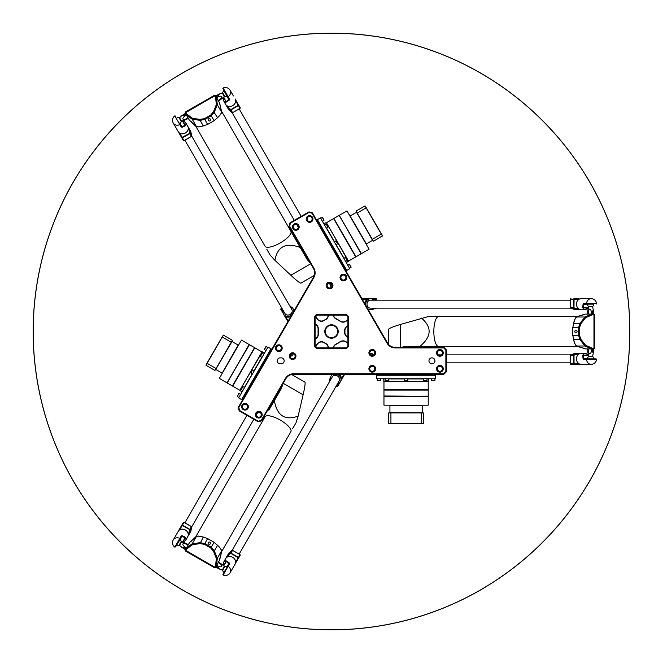 <?xml version="1.0" encoding="UTF-8"?>
<svg xmlns="http://www.w3.org/2000/svg" width="663" height="663" viewBox="0 0 663 663"><rect width="100%" height="100%" fill="white"/><g stroke="black" fill="none" stroke-linecap="round" stroke-linejoin="round"><path stroke-width="0.99" d="M258.984 371.578L258.694 372.076M313.417 277.3L238.274 407.438L239.186 410.836L258.131 421.776L261.529 420.864L285.852 378.739A8.95 8.95 0 0 1 293.601 374.264L443.879 374.264L446.365 371.777L446.365 349.898L443.879 347.412L395.231 347.412A8.95 8.95 0 0 1 387.482 342.937L312.348 212.798L308.95 211.887L290.004 222.826L289.093 226.224L313.417 268.349A8.95 8.95 0 0 1 313.417 277.3L313.848 277.548A9.448 9.448 0 0 0 313.848 268.101L289.623 226.149L290.427 223.149L309.016 212.417L312.016 213.221L387.051 343.185A9.448 9.448 0 0 0 395.231 347.909L443.671 347.909L445.868 350.105L445.868 371.57L443.671 373.766L293.601 373.766A9.448 9.448 0 0 0 285.421 378.49L261.205 420.441L258.205 421.245L239.616 410.513L238.813 407.513L313.848 277.548M271.838 349.302L267.968 347.064L238.63 397.883L241.639 399.623L270.976 348.804L241.639 399.623L242.501 400.12M345.912 270.935L349.782 268.697L320.444 217.878L317.436 219.619L346.774 270.438L317.436 219.619L316.574 220.116M376.75 374.264L376.75 378.739L435.425 378.739L435.425 375.258L376.75 375.258L435.425 375.258L435.425 374.264M280.192 363.821A2.983 2.983 0 0 1 277.209 360.838A2.983 2.983 0 0 1 280.192 357.854L281.187 357.854A2.983 2.983 0 0 1 284.17 360.838A2.983 2.983 0 0 1 281.187 363.821L280.192 363.821M434.928 360.838A2.983 2.983 0 0 1 430.453 363.423A2.983 2.983 0 0 1 430.453 358.252A2.983 2.983 0 0 1 434.928 360.838M277.134 351.075A3.356 3.356 0 0 1 277.134 345.257A3.356 3.356 0 0 1 282.173 348.166A3.356 3.356 0 0 1 277.134 351.075M290.916 359.031A3.356 3.356 0 0 1 290.916 353.213A3.356 3.356 0 0 1 295.955 356.122A3.356 3.356 0 0 1 290.916 359.031M243.321 409.635A3.356 3.356 0 0 1 243.321 403.825A3.356 3.356 0 0 1 248.36 406.734A3.356 3.356 0 0 1 243.321 409.635M257.103 417.591A3.356 3.356 0 0 1 257.103 411.781A3.356 3.356 0 0 1 262.142 414.69A3.356 3.356 0 0 1 257.103 417.591M341.735 274.631A3.356 3.356 0 0 1 346.766 277.54A3.356 3.356 0 0 1 341.735 280.449A3.356 3.356 0 0 1 341.735 274.631M327.953 282.587A3.356 3.356 0 0 1 332.983 285.496A3.356 3.356 0 0 1 327.953 288.405A3.356 3.356 0 0 1 327.953 282.587M307.922 216.072A3.356 3.356 0 0 1 312.953 218.972A3.356 3.356 0 0 1 307.922 221.881A3.356 3.356 0 0 1 307.922 216.072M294.14 224.028A3.356 3.356 0 0 1 299.17 226.928A3.356 3.356 0 0 1 294.14 229.837A3.356 3.356 0 0 1 294.14 224.028M375.631 368.794A3.356 3.356 0 0 1 370.592 371.703A3.356 3.356 0 0 1 370.592 365.885A3.356 3.356 0 0 1 375.631 368.794M443.257 352.882A3.356 3.356 0 0 1 438.218 355.791A3.356 3.356 0 0 1 438.218 349.973A3.356 3.356 0 0 1 443.257 352.882M443.257 368.794A3.356 3.356 0 0 1 438.218 371.703A3.356 3.356 0 0 1 438.218 365.885A3.356 3.356 0 0 1 443.257 368.794M375.631 352.882A3.356 3.356 0 0 1 370.592 355.791A3.356 3.356 0 0 1 370.592 349.973A3.356 3.356 0 0 1 375.631 352.882M345.423 314.594L317.577 314.594A2.983 2.983 0 0 0 314.594 317.577L314.594 345.423A2.983 2.983 0 0 0 317.577 348.406L345.423 348.406A2.983 2.983 0 0 0 348.406 345.423L348.406 317.577A2.983 2.983 0 0 0 345.423 314.594L345.423 315.091A2.486 2.486 0 0 1 347.909 317.577L347.909 345.423A2.486 2.486 0 0 1 345.423 347.909L317.577 347.909A2.486 2.486 0 0 1 315.091 345.423L315.091 317.577A2.486 2.486 0 0 1 317.577 315.091L345.423 315.091M309.016 212.417L308.95 211.887M290.427 223.149L290.004 222.826M312.016 213.221L312.348 212.798M443.671 347.909L443.879 347.412M445.868 350.105L446.365 349.898M445.868 371.57L446.365 371.777M443.671 373.766L443.879 374.264M261.205 420.441L261.529 420.864M258.205 421.245L258.131 421.776M239.616 410.513L239.186 410.836M238.813 407.513L238.274 407.438M289.623 226.149L289.093 226.224M293.643 228.188A2.511 2.511 0 0 1 295.814 224.417A2.511 2.511 0 0 1 297.994 228.188A2.511 2.511 0 0 1 293.643 228.188M307.425 220.232A2.511 2.511 0 0 1 309.596 216.461A2.511 2.511 0 0 1 311.776 220.232A2.511 2.511 0 0 1 307.425 220.232M327.456 286.756A2.511 2.511 0 0 1 329.627 282.985A2.511 2.511 0 0 1 331.807 286.756A2.511 2.511 0 0 1 327.456 286.756M341.238 278.8A2.511 2.511 0 0 1 343.409 275.029A2.511 2.511 0 0 1 345.589 278.8A2.511 2.511 0 0 1 341.238 278.8M372.274 350.371A2.511 2.511 0 0 1 374.454 354.141A2.511 2.511 0 0 1 370.095 354.141A2.511 2.511 0 0 1 372.274 350.371M439.9 366.283A2.511 2.511 0 0 1 442.08 370.053A2.511 2.511 0 0 1 437.721 370.053A2.511 2.511 0 0 1 439.9 366.283M439.9 350.371A2.511 2.511 0 0 1 442.08 354.141A2.511 2.511 0 0 1 437.721 354.141A2.511 2.511 0 0 1 439.9 350.371M372.274 366.283A2.511 2.511 0 0 1 374.454 370.053A2.511 2.511 0 0 1 370.095 370.053A2.511 2.511 0 0 1 372.274 366.283M260.957 415.941A2.511 2.511 0 0 1 256.606 415.941A2.511 2.511 0 0 1 258.785 412.171A2.511 2.511 0 0 1 260.957 415.941M247.175 407.985A2.511 2.511 0 0 1 242.824 407.985A2.511 2.511 0 0 1 245.003 404.215A2.511 2.511 0 0 1 247.175 407.985M294.77 357.374A2.511 2.511 0 0 1 290.419 357.374A2.511 2.511 0 0 1 292.598 353.611A2.511 2.511 0 0 1 294.77 357.374M280.988 349.418A2.511 2.511 0 0 1 276.637 349.418A2.511 2.511 0 0 1 278.816 345.655A2.511 2.511 0 0 1 280.988 349.418M423.491 412.95L390.921 412.8L390.921 423.491L388.684 423.342L388.684 412.95L423.491 412.95L423.491 423.342L388.684 423.342M390.921 423.491L421.254 423.491L421.254 412.8M421.254 423.491L423.491 423.342M377.835 380.728L380.479 380.728L377.835 380.728M385.825 380.728L387.764 380.728M432.616 380.728L433.759 380.728M405.093 380.728L407.082 380.728M424.71 380.728L426.4 380.728M423.491 418.187L423.491 413.38M390.921 412.8L388.684 412.95M383.96 405.192L428.215 405.192L383.96 405.192L383.96 396.292L428.215 396.292L383.96 395.993L383.96 390.076L428.215 390.076L428.215 381.474L383.96 381.474L383.711 378.938L385.186 378.938M422.099 412.8L389.927 412.651L389.927 405.541L422.447 405.342M383.96 396.292L428.066 396.142M428.215 389.778L383.96 389.778L428.066 389.927M428.215 395.993L428.215 390.076M428.215 381.474L383.711 381.225M356.039 211.107L372.2 239.393L381.457 234.047L382.501 235.854L373.443 241.249L356.039 211.107L365.04 205.911L382.443 236.053M381.457 234.047L366.291 207.776L357.034 213.121M366.291 207.776L365.04 205.911M350.677 266.261L349.815 264.769M346.55 259.117L345.871 257.932M323.577 219.32L323.005 218.326M337.334 243.155L336.34 241.431M327.53 226.166L326.958 225.171M360.573 208.489L356.412 210.892M372.2 239.393L373.443 241.249M369.092 249.222L346.964 210.892L369.092 249.222L361.385 253.672L339.257 215.342L361.12 253.821L355.998 256.78L333.87 218.45L326.42 222.751L348.547 261.081L346.476 262.565L345.738 261.288M356.611 212.392L372.565 240.329L366.407 243.885L349.973 215.815M361.385 253.672L339.199 215.55M333.613 218.599L355.741 256.929L333.812 218.657M338.992 215.492L333.87 218.45M326.42 222.751L348.456 261.421M214.969 370.443L231.379 342.307L222.122 336.961L223.373 335.105L232.373 340.301L214.969 370.443L205.969 365.247L223.373 335.105M222.122 336.961L206.955 363.233L216.213 368.578M206.955 363.233L205.969 365.247M264.835 348.506L264.554 349.003M261.703 353.934L260.41 356.18L261.703 353.934M238.597 393.955L238.307 394.452M252.073 370.617L251.078 372.341M242.567 387.084L241.415 389.073M241.688 388.601L242.26 387.606M210.428 367.824L214.597 370.227M231.379 342.307L232.373 340.301M241.448 340.086L219.32 378.416L241.448 340.086L249.155 344.536L227.028 382.866L249.421 344.685L254.542 347.644L232.415 385.974L239.865 390.275L261.993 351.945L264.313 352.998L263.576 354.274M215.79 369.308L232.009 341.52L238.166 345.075L222.08 373.344M249.155 344.536L227.235 382.808M232.672 386.123L254.799 347.793L232.622 385.916M227.293 383.015L232.415 385.974M239.865 390.275L262.333 351.854M210.345 543.793A1.227 1.16 -150 0 1 208.712 544.182A1.227 1.16 -150 0 1 208.232 542.566A1.227 1.16 -150 0 1 209.864 542.177A1.227 1.16 -150 0 1 210.345 543.793M293.328 427.444L294.554 425.331M268.822 410.231L274.383 400.601C276.968 415.66 284.891 420.831 298.135 416.115L296.029 422.77L292.648 428.63M298.135 416.115L303.115 394.816C304.847 387.209 305.461 383.007 304.939 382.195L291.596 374.496M218.251 567.429L219.445 569.036L215.574 567.097L216.097 566.185L218.251 567.429L218.782 566.509L216.627 565.266L218.193 562.564L220.348 563.807L220.605 563.351L218.459 562.108M220.348 563.807C222.793 566.417 222.271 567.321 218.782 566.509M224.343 566.475L222.296 570.014L222.619 570.362L224.798 566.583L220.605 563.351M183.8 547.539L184.331 546.619L186.485 547.862L185.425 549.693L181.819 547.315L183.8 547.539L185.955 548.782M186.162 543.461L188.309 544.704L188.052 545.16L185.897 543.917L186.162 543.461L181.587 541.787L179.54 545.326L181.819 547.315M184.331 546.619C181.886 544.008 182.408 543.105 185.897 543.917M181.587 541.787L181.264 541.447L179.085 545.226L179.54 545.326M196.008 536.657A14.918 4.765 30 0 1 203.069 537.005A14.918 4.765 30 0 1 205.497 537.884M215.765 543.809A14.918 4.765 30 0 1 221.575 551.417M215.574 567.097L219.668 560.011A0.746 0.63 30 0 0 219.726 559.845M204.784 543.519L200.085 542.682L192.22 543.743A0.746 0.613 53.6 0 0 192.502 544.704L200.027 543.602L204.544 544.381L204.784 543.519L211.24 547.248L214.091 542.309L217.514 545.376A14.918 4.765 30 0 1 221.517 550.986L217.331 558.246A0.746 0.613 -173.6 0 1 216.362 558.47L215.558 565.622L214.381 567.677L215.4 567.404M188.309 544.704L189.519 542.607L196.414 536.491A14.918 4.765 30 0 1 203.268 537.154L207.635 538.58L214.091 542.309M207.635 538.58L204.801 543.494M189.635 542.475A0.746 0.63 -150 0 0 189.519 542.607L185.25 550L185.524 551.019L186.693 548.989L192.502 544.704M204.544 544.381L210.619 547.887L211.24 547.248M221.268 552.735L221.517 550.986M221.599 551.641L219.859 558.395A0.746 0.613 6.4 0 0 219.917 557.948M219.859 558.395L219.685 559.92A0.746 0.613 6.4 0 0 219.735 559.448M221.599 551.749L219.668 560.011L216.511 565.481A0.746 0.63 -150 0 1 215.55 565.647M210.619 547.887L213.552 551.409L214.323 550.903L217.331 558.246L216.528 565.39A0.746 0.613 -173.6 0 1 215.558 565.622M196.414 536.491L192.22 543.743L186.436 548.011A0.746 0.613 53.6 0 0 186.717 548.972M189.519 542.607L189.751 542.359A0.746 0.613 -126.4 0 0 189.585 542.549L186.361 548.077A0.746 0.63 30 0 0 186.693 548.989M190.828 541.638A0.746 0.613 -126.4 0 1 190.977 541.447L189.742 542.359A0.746 0.613 -126.4 0 1 189.974 542.259M195.8 536.74L190.985 541.447A0.746 0.613 -126.4 0 1 191.184 541.356M195.709 536.806L195.021 537.585M274.383 400.601L281.236 388.717L283.209 383.322L303.115 394.816M221.367 552.088L290.866 431.712A14.918 4.765 -150 0 0 280.333 420.127A14.918 4.765 -150 0 0 265.034 416.795L195.767 536.757M208.223 120.434A1.227 1.16 -30 0 1 208.704 118.818A1.227 1.16 -30 0 1 210.345 119.207A1.227 1.16 -30 0 1 209.864 120.823A1.227 1.16 -30 0 1 208.223 120.434M267.496 250.473L268.714 252.586M299.286 243.876L297.927 243.512L300.215 247.481C285.877 242.194 277.441 246.47 274.905 260.294L270.189 255.147L266.808 249.288M274.905 260.294L290.858 275.261C296.576 280.565 299.916 283.192 300.878 283.151L314.221 275.443M185.897 119.083L188.052 117.84L188.309 118.296L186.162 119.539L185.897 119.083C182.408 119.895 181.886 118.992 184.331 116.381L186.485 115.138L185.955 114.218L183.8 115.461L184.331 116.381M183.8 115.461L181.819 115.685L185.425 113.307L185.955 114.218M181.587 121.213L179.54 117.674L179.085 117.774L181.264 121.553L186.162 119.539M218.251 95.571L218.782 96.491L216.627 97.734L215.574 95.903L219.445 93.964L218.251 95.571L216.097 96.815M218.459 100.892L220.605 99.649L220.348 99.193L218.193 100.436M218.782 96.491C222.271 95.679 222.793 96.583 220.348 99.193M220.605 99.649L224.343 96.525L222.296 92.986L219.445 93.964M224.343 96.525L224.798 96.417L222.619 92.638L222.296 92.986M221.575 111.583A14.918 4.765 150 0 1 217.746 117.525A14.918 4.765 150 0 1 215.765 119.191M205.497 125.116A14.918 4.765 150 0 1 196.008 126.343M185.425 113.307L189.519 120.393A0.746 0.63 150 0 0 189.635 120.525M211.24 115.752L214.323 112.097L217.331 104.754A0.746 0.613 173.6 0 0 216.362 104.53L213.552 111.591L210.619 115.113L211.24 115.752L204.784 119.481L207.635 124.42L203.268 125.846A14.918 4.765 150 0 1 196.414 126.509L192.22 119.257A0.746 0.613 -53.6 0 1 192.502 118.296L186.693 114.011L185.524 111.981L185.25 113M221.517 112.014L217.331 104.754L216.511 97.519L219.668 102.989L221.517 112.014A14.918 4.765 150 0 1 217.514 117.624L214.091 120.691L207.635 124.42M214.091 120.691L211.257 115.776M185.524 111.981L214.381 95.323L214.696 95.87A0.746 0.63 150 0 1 215.649 96.036L215.574 95.903M210.619 115.113L204.544 118.619L204.784 119.481M195.021 125.415L196.414 126.509M195.8 126.26L190.828 121.362A0.746 0.613 126.4 0 0 191.184 121.644M190.828 121.362L189.585 120.451A0.746 0.613 126.4 0 0 189.974 120.741M195.709 126.194L189.519 120.393L186.361 114.923A0.746 0.63 -30 0 1 186.693 114.011M204.544 118.619L200.027 119.398L200.085 120.318L192.22 119.257L186.436 114.989A0.746 0.613 -53.6 0 1 186.717 114.028M219.726 103.155A0.746 0.63 -30 0 0 219.668 102.989L219.768 103.312A0.746 0.613 -6.4 0 0 219.685 103.08L216.528 97.61A0.746 0.613 173.6 0 0 215.558 97.378L216.362 104.53M216.511 97.519A0.746 0.63 150 0 0 215.55 97.353L215.558 97.378M219.859 104.605A0.746 0.613 -6.4 0 1 219.942 104.837L219.768 103.312A0.746 0.613 -6.4 0 1 219.735 103.552M294.662 237.851L221.608 111.326L219.942 104.837A0.746 0.613 -6.4 0 1 219.917 105.052M221.599 111.251L221.268 110.265M290.858 275.261L310.765 263.766L307.077 259.366L290.866 231.288A14.918 4.765 -30 0 1 280.333 242.873A14.918 4.765 -30 0 1 265.034 246.205L264.794 245.799M265.034 246.205L195.527 125.829M575.923 330.273A1.227 1.16 90 0 1 577.083 331.5A1.227 1.16 90 0 1 575.923 332.718A1.227 1.16 90 0 1 574.771 331.5A1.227 1.16 90 0 1 575.923 330.273M433.677 316.582L431.232 316.582M439.072 316.582L435.044 316.582M431.025 346.418L438.599 346.418A14.918 4.765 90 0 1 433.834 331.5A14.918 4.765 90 0 1 438.599 316.582L428.281 316.582L400.527 324.422C393.076 326.726 389.123 328.301 388.684 329.155L388.684 344.561M588.263 311.61L588.263 314.096L587.733 314.096L587.733 311.61L588.263 311.61C589.299 308.187 590.343 308.187 591.388 311.61L591.388 314.096M592.449 311.61L593.236 309.778L593.501 314.096L592.449 314.096L592.449 311.61L591.388 311.61M588.57 306.812L592.656 306.812L592.797 306.364L588.437 306.364L587.733 311.61M591.388 351.39L591.388 348.904L592.449 348.904L592.449 351.39L591.388 351.39C590.343 354.813 589.299 354.813 588.263 351.39L588.263 348.904M593.501 348.904L593.236 353.222L592.449 351.39M587.733 348.904L587.733 351.39L588.263 351.39M587.733 351.39L588.57 356.188L592.656 356.188L593.236 353.222M588.57 356.188L588.437 356.636L592.797 356.636L592.656 356.188M576.918 346.26A14.918 4.765 -90 0 1 573.686 339.97A14.918 4.765 -90 0 1 573.23 337.426M573.23 325.574A14.918 4.765 -90 0 1 576.918 316.74M593.501 314.096L585.313 314.096A0.746 0.63 -90 0 0 585.139 314.129M578.476 335.229L580.092 339.721L584.948 345.995A0.746 0.613 -66.4 0 0 585.636 345.274L580.921 339.307L579.346 335.006L578.476 335.229L578.476 327.771L572.766 327.771L573.719 323.279A14.918 4.765 -90 0 1 576.57 317.005L584.948 317.005A0.746 0.613 66.4 0 1 585.636 317.726L592.225 314.85L594.595 314.842L593.849 314.096M576.57 345.995L584.948 345.995L591.628 348.904L585.313 348.904L576.57 345.995A14.918 4.765 -90 0 1 573.719 339.721L572.766 335.229L572.766 327.771M572.766 335.229L578.443 335.229M592.258 348.158A0.746 0.63 -90 0 1 591.628 348.904L593.849 348.904L594.595 348.158L592.225 348.15L585.636 345.274M579.346 335.006L579.346 327.994L578.476 327.771M578.211 316.35L576.57 317.005M577.092 316.607L583.821 314.743A0.746 0.613 -113.6 0 0 583.399 314.908M583.821 314.743L585.23 314.121A0.746 0.613 -113.6 0 0 584.791 314.312M577.2 316.558L585.313 314.096L591.628 314.096A0.746 0.63 90 0 1 592.258 314.842M579.346 327.994L580.921 323.693L580.092 323.279L584.948 317.005L591.537 314.121A0.746 0.613 66.4 0 1 592.225 314.85M585.139 348.871A0.746 0.63 90 0 0 585.313 348.904L584.981 348.837A0.746 0.613 113.6 0 0 585.23 348.879L591.537 348.879A0.746 0.613 -66.4 0 0 592.225 348.15M583.821 348.257A0.746 0.613 113.6 0 1 583.581 348.224A0.746 0.613 113.6 0 1 583.581 348.216L584.981 348.837A0.746 0.613 113.6 0 1 584.791 348.688M577.092 346.393L583.581 348.216A0.746 0.613 113.6 0 1 583.399 348.092M577.191 346.442L578.211 346.65M577.125 346.418L406.187 346.418L400.527 347.412L400.527 324.422M419.903 346.418C431.654 336.638 432.168 327.199 421.461 318.091M438.599 316.582L577.606 316.582M328.135 315.091A4.973 4.973 0 0 1 325.649 319.375L323.925 320.37A4.973 4.973 0 0 1 317.129 318.547L315.663 315.994M315.663 347.006L317.129 344.453A4.973 4.973 0 0 1 323.925 342.63L325.649 343.625A4.973 4.973 0 0 1 328.135 347.909M325.284 331.5A6.216 6.216 0 0 1 334.608 326.113A6.216 6.216 0 0 1 334.608 336.887A6.216 6.216 0 0 1 325.284 331.5M324.787 331.5A6.713 6.713 0 0 0 334.856 337.31A6.713 6.713 0 0 0 334.856 325.69A6.713 6.713 0 0 0 324.787 331.5M315.497 316.218L316.914 318.671A5.221 5.221 0 0 0 324.05 320.585L325.773 319.591A5.221 5.221 0 0 0 328.384 315.091M315.091 339.1L315.555 338.851A5.221 5.221 0 0 0 318.323 334.243L318.323 328.757A5.221 5.221 0 0 0 315.555 324.149L315.091 323.9M328.384 347.909A5.221 5.221 0 0 0 325.773 343.409L324.05 342.415A5.221 5.221 0 0 0 316.914 344.329L315.497 346.782M347.909 342.92L345.837 341.636A5.221 5.221 0 0 0 340.467 341.536L335.71 344.279A5.221 5.221 0 0 0 333.182 347.909M347.909 325.682A5.221 5.221 0 0 0 344.677 330.505L344.677 332.494A5.221 5.221 0 0 0 347.909 337.318M333.182 315.091A5.221 5.221 0 0 0 335.71 318.721L340.467 321.464A5.221 5.221 0 0 0 345.837 321.364L347.909 320.08M347.909 319.823A0.497 0.497 0 0 0 347.735 319.889L345.713 321.157A4.973 4.973 0 0 1 340.591 321.248L335.834 318.505A4.973 4.973 0 0 1 333.431 315.091M315.091 324.182L315.439 324.364A4.973 4.973 0 0 1 318.074 328.757L318.074 334.243A4.973 4.973 0 0 1 315.439 338.636L315.091 338.818M333.431 347.909A4.973 4.973 0 0 1 335.834 344.495L340.591 341.752A4.973 4.973 0 0 1 345.713 341.843L347.735 343.111A0.497 0.497 0 0 0 347.909 343.177M347.909 337.053A4.973 4.973 0 0 1 344.926 332.494L344.926 330.505A4.973 4.973 0 0 1 347.909 325.947M235.821 100.138L240.18 107.696L236.202 100.809L235.647 100.834L238.407 105.616A0.497 0.423 -30 0 0 238.622 105.003L230.409 109.876A0.497 0.423 -30 0 0 230.981 109.901L227.409 106.453L227.111 106.925A0.497 0.423 -30 0 0 227.185 107.016L227.409 106.453L227.028 105.807L226.729 106.279L228.669 109.627A0.497 0.497 0 0 0 228.768 109.751L228.743 109.718A0.497 0.423 150 0 1 228.669 109.627M228.801 109.776L232.075 112.644M231.967 112.577L232 112.611A0.497 0.497 0 0 0 232.572 112.669L232.539 112.602A0.497 0.423 150 0 1 231.967 112.577L228.743 109.718L227.185 107.016L230.409 109.876L231.967 112.577M239.965 108.318L232.572 112.669L239.998 108.376A0.497 0.497 0 0 0 240.18 107.696A0.497 0.423 150 0 1 239.965 108.318L238.407 105.616L230.981 109.901L232.539 112.602M228.287 108.972L225.627 104.364A5.47 4.666 -30 0 0 227.028 105.807A5.47 4.666 -30 0 0 232.663 105.69A5.47 4.666 -30 0 0 235.647 100.834A5.47 4.666 -30 0 0 235.116 98.928A5.47 4.666 -30 0 0 235.108 98.911A5.47 4.666 -30 0 0 235.1 98.895L236.202 100.809M233.401 95.944L230.102 90.243A5.47 4.666 150 0 1 228.163 96.723L223.116 87.988L222.892 88.693L228.793 99.616L229.381 99.997L229.572 99.168L228.163 96.723A0.497 0.423 -30 0 1 227.475 96.632M225.602 104.323A5.47 4.666 -30 0 0 225.627 104.356A5.47 4.666 -30 0 0 225.627 104.364L226.729 106.279M224.79 102.914L224.409 102.259M225.627 104.364L224.003 101.555L226.398 102.044L229.381 99.997M223 97.693L224.003 101.555M330.472 285.107L330.199 285.446A0.497 0.423 -30 0 0 330.24 285.562L330.472 285.131M330.613 286.217L331.003 286.88L330.63 286.018M223.257 89.323L222.892 88.693M226.862 96.276L228.793 99.616L226.265 101.53L226.531 101.986M223.704 97.088L226.083 101.737A0.497 0.448 40.2 0 0 226.398 102.044M331.326 287.352A5.47 4.666 150 0 1 331.003 286.88A5.47 4.666 150 0 1 330.696 283.366M579.702 364.319L574.092 364.319L578.932 364.319L579.197 363.821L573.669 363.821A0.497 0.423 90 0 0 574.092 364.319L573.976 354.771A0.497 0.423 90 0 0 573.669 355.244L578.443 353.876L578.177 353.379A0.497 0.423 90 0 0 578.061 353.396L579.197 353.876L578.932 353.379L575.061 353.379L580.457 353.379M574.871 353.42L570.818 354.771A0.497 0.497 0 0 0 570.478 355.244L570.478 363.821A0.497 0.497 0 0 0 570.976 364.319A0.497 0.423 -90 0 1 570.553 363.821L570.553 355.244A0.497 0.423 -90 0 1 570.86 354.771L574.945 353.396A0.497 0.423 -90 0 1 575.061 353.379A0.497 0.497 0 0 0 574.904 353.404L578.061 353.396L573.976 354.771L570.752 354.821M570.976 364.319L574.092 364.319M581.194 353.379A5.47 4.666 90 0 0 581.144 353.379A5.47 4.666 90 0 0 581.136 353.379A5.47 4.666 90 0 0 579.197 353.876A5.47 4.666 90 0 0 576.47 358.807A5.47 4.666 90 0 0 579.197 363.821A5.47 4.666 90 0 0 581.103 364.319A5.47 4.666 90 0 0 581.128 364.319A5.47 4.666 90 0 0 581.136 364.319L582.818 364.319M578.932 364.319L581.144 364.319M582.818 353.379L578.932 353.379M583.05 358.807L583.664 359.396L596.576 359.396L596.087 358.849L583.05 358.807L582.76 355.211L584.385 353.379L581.144 353.379M587.526 358.492L583.672 358.492L583.191 355.086C582.777 353.13 584.459 352.923 588.238 354.456L584.385 353.379M581.136 364.319L591.139 364.319A5.47 4.666 -90 0 1 586.498 359.396A0.497 0.423 90 0 1 586.912 358.849M369.821 353.42A5.47 4.666 -90 0 1 370.385 353.379L372.034 353.396A0.497 0.423 90 0 0 371.918 353.379L371.321 353.495M371.164 353.379L369.482 353.379M595.357 358.849L596.087 358.849M588.413 355.351L582.744 355.351M588.354 355.086L583.191 355.086A0.497 0.448 160.2 0 0 582.76 355.211M583.664 359.396A0.497 0.423 90 0 1 584.086 358.849L593.725 358.849A3.108 3.108 0 0 0 592.797 356.636M369.813 353.379L370.385 353.379A5.47 4.666 -90 0 1 373.584 354.871M292.209 355.708L292.242 355.683A0.497 0.497 0 0 0 292.342 355.559L292.54 354.995M292.723 354.904L293.112 354.241A5.47 4.666 -150 0 0 293.361 353.727M190.397 532.149L189.212 534.196A0.497 0.423 -150 0 0 189.253 534.08L188.648 534.171L189.212 534.196L190.77 531.494A0.497 0.497 0 0 0 190.828 531.345L190.811 531.386A0.497 0.423 30 0 1 190.77 531.494M177.419 532.737L174.999 536.931M178.977 530.044L180.916 526.679M190.828 531.303L191.673 527.035M183.344 522.485A0.497 0.423 30 0 1 183.982 522.361L191.408 526.654A0.497 0.423 30 0 1 191.673 527.16L191.682 527.118A0.497 0.497 0 0 0 191.45 526.588L184.016 522.303A0.497 0.497 0 0 0 183.344 522.485L179.358 529.372L179.665 529.845L182.424 525.063A0.497 0.423 -150 0 0 181.778 525.179L190.115 529.853A0.497 0.423 -150 0 0 189.85 529.347L188.275 534.817L188.839 534.842M187.704 536.798A5.47 4.666 -150 0 0 187.728 536.765A5.47 4.666 -150 0 0 187.737 536.757A5.47 4.666 -150 0 0 188.275 534.817A5.47 4.666 -150 0 0 185.325 529.977A5.47 4.666 -150 0 0 179.665 529.845A5.47 4.666 -150 0 0 178.281 531.254A5.47 4.666 -150 0 0 178.264 531.27A5.47 4.666 -150 0 0 178.256 531.287L173.258 539.939A5.47 5.47 0 0 0 174.8 547.116L175.521 546.958L182.035 536.392L182.076 535.687L181.256 535.936L179.847 538.381A5.47 4.666 -150 0 0 173.258 539.939M179.358 529.372L178.256 531.287M186.088 539.607L183.295 542.375L186.112 539.566L185.333 537.245L182.076 535.687M290.22 356.263A5.47 4.666 -150 0 0 293.112 354.241L293.394 353.735M180.112 539.732L182.035 536.392L184.96 537.618L185.217 537.163M182.391 542.069L185.226 537.676A0.497 0.448 -79.8 0 0 185.333 537.245M177.444 543.635L175.521 546.958M180.104 539.019A0.497 0.423 30 0 0 179.847 538.381L174.8 547.116M181.256 535.936A0.497 0.423 -150 0 1 181.521 536.574L179.582 539.931M344.13 374.264L343.898 374.678L344.453 374.694A0.497 0.423 -150 0 0 344.428 374.264M340.906 380.844A5.47 4.666 -150 0 0 340.931 380.811L340.939 380.794A5.47 4.666 -150 0 0 341.47 378.871L342.033 378.888L344.702 374.264M336.133 386.131L336.995 386.628A0.497 0.497 0 0 0 337.674 386.446L337.028 386.57A0.497 0.423 -150 0 0 337.674 386.446L340.931 380.802A5.47 4.666 -150 0 0 340.931 380.802L342.033 378.888M330.472 377.869L330.24 377.438A0.497 0.423 -150 0 0 330.199 377.554L330.472 377.893M329.362 381.946L330.182 377.628M330.63 376.982L331.003 376.12A5.47 4.666 -150 0 0 330.696 379.634M332.354 374.264A5.47 4.666 -150 0 0 331.475 375.299A5.47 4.666 -150 0 0 331.459 375.333L331.003 376.12A5.47 4.666 -150 0 1 333.282 374.264M342.746 377.653L341.652 379.559M332.072 374.264L331.467 375.324M343.185 374.264L343.898 374.678L341.47 378.871A5.47 4.666 -150 0 0 338.909 374.264M227.898 554.699L226.729 556.721L227.028 557.193L227.409 556.547L227.185 555.984A0.497 0.423 -150 0 0 227.111 556.075L227.409 556.547L230.981 553.099A0.497 0.423 -150 0 0 230.409 553.124L238.622 557.997A0.497 0.423 -150 0 0 238.407 557.384L235.647 562.166L236.202 562.191L240.18 555.304A0.497 0.497 0 0 0 239.998 554.624L239.965 554.682A0.497 0.423 30 0 1 240.18 555.304M232.075 550.356L228.768 553.249A0.497 0.497 0 0 0 228.669 553.373A0.497 0.423 30 0 1 228.743 553.282L228.801 553.224M232 550.389L231.967 550.423A0.497 0.423 30 0 1 232.539 550.398L239.998 554.624L232.572 550.331A0.497 0.497 0 0 0 232 550.389M236.915 560.956L236.202 562.191M235.075 564.147A5.47 4.666 -150 0 0 235.1 564.114A5.47 4.666 -150 0 0 235.1 564.105A5.47 4.666 -150 0 0 235.647 562.166A5.47 4.666 -150 0 0 232.663 557.31A5.47 4.666 -150 0 0 227.028 557.193A5.47 4.666 -150 0 0 225.644 558.602A5.47 4.666 -150 0 0 225.635 558.619A5.47 4.666 -150 0 0 225.627 558.636L223.978 561.486L223 565.307M224.79 560.086L226.729 556.721M235.1 564.105L230.102 572.757A5.47 4.666 -150 0 0 228.163 566.277L229.572 563.832L229.381 563.003L226.398 560.956L224.003 561.445M337.583 383.612A5.47 4.666 -150 0 0 340.475 381.59A5.47 4.666 -150 0 0 338.072 374.81A5.47 4.666 -150 0 0 336.837 374.264M239.144 554.127L339.183 380.844A3.978 3.39 -150 0 0 337.434 375.913A3.978 3.39 -150 0 0 332.296 376.866L232.166 550.298M223.017 565.315C223.572 561.279 224.591 559.928 226.083 561.263L228.892 563.923L224.815 570.984M223.497 565.738L226.083 561.263A0.497 0.448 -40.2 0 1 226.398 560.956M223.704 565.912L226.531 561.014M227.119 566.998L222.892 574.307L223.116 575.012L228.163 566.277A0.497 0.423 30 0 0 227.475 566.368M224.798 566.583A3.108 3.108 0 0 1 227.177 566.882L228.892 563.923A0.497 0.423 30 0 1 229.572 563.832M362.222 299.179L362.694 299.179L362.437 298.681A0.497 0.423 90 0 0 362.073 298.922M369.531 298.681A5.47 4.666 90 0 0 369.49 298.681A5.47 4.666 90 0 0 367.534 299.179L367.277 298.681L361.932 298.681M376.501 300.173L376.501 299.179A0.497 0.497 0 0 0 376.004 298.681L376.427 299.179A0.497 0.423 90 0 0 376.004 298.681L369.482 298.681A5.47 4.666 90 0 0 369.482 298.681L367.277 298.681M371.918 309.621A0.497 0.423 90 0 0 372.034 309.604L371.918 309.621A0.497 0.497 0 0 0 372.076 309.596L376.161 308.229L372.109 309.58M371.321 309.505L370.385 309.621A5.47 4.666 90 0 0 373.584 308.129M368.106 309.381A5.47 4.666 90 0 0 369.44 309.621L369.473 309.621A5.47 4.666 90 0 0 369.465 309.621A5.47 4.666 90 0 0 369.482 309.621L370.385 309.621A5.47 4.666 90 0 1 367.642 308.577M365.852 298.681L368.048 298.681M368.247 309.621L369.473 309.621M362.694 299.999L362.694 299.179L367.534 299.179A5.47 4.666 90 0 0 364.832 303.704M575.061 309.621A0.497 0.423 -90 0 1 574.945 309.604L574.904 309.596A0.497 0.497 0 0 0 575.061 309.621L578.932 309.621L579.197 309.124L578.443 309.124L578.061 309.604A0.497 0.423 90 0 0 578.177 309.621L578.443 309.124L573.669 307.756A0.497 0.423 90 0 0 573.976 308.229L574.092 298.681A0.497 0.423 90 0 0 573.669 299.179L579.197 299.179L578.932 298.681L574.092 298.681M570.752 308.179L574.871 309.58M570.818 308.229L570.86 308.229A0.497 0.423 -90 0 1 570.553 307.756L570.553 299.179A0.497 0.423 -90 0 1 570.976 298.681A0.497 0.497 0 0 0 570.478 299.179L570.478 307.756A0.497 0.497 0 0 0 570.818 308.229M577.506 298.681L578.932 298.681M581.194 298.681A5.47 4.666 90 0 0 581.144 298.681A5.47 4.666 90 0 0 581.136 298.681A5.47 4.666 90 0 0 579.197 299.179A5.47 4.666 90 0 0 576.47 304.193A5.47 4.666 90 0 0 579.197 309.124A5.47 4.666 90 0 0 581.103 309.621A5.47 4.666 90 0 0 581.128 309.621A5.47 4.666 90 0 0 581.136 309.621L581.144 309.621M582.818 309.621L588.23 308.56C584.459 310.077 582.777 309.87 583.191 307.914A0.497 0.448 -160.2 0 1 582.76 307.789L584.385 309.621M578.932 309.621L581.136 309.621M579.702 309.621L577.506 309.621M581.144 298.681L591.139 298.681A5.47 4.666 90 0 0 586.498 303.604L583.664 303.604L583.05 304.193L582.76 307.789M373.584 300.173A5.47 4.666 90 0 0 370.385 298.681A5.47 4.666 90 0 0 365.719 304.151A5.47 4.666 90 0 0 365.868 305.494M570.478 300.173L370.385 300.173A3.978 3.39 90 0 0 366.995 304.151A3.978 3.39 90 0 0 370.385 308.129L570.652 308.129M588.354 307.914L583.191 307.914L584.086 304.151L593.725 304.151A3.108 3.108 0 0 1 592.797 306.364M588.413 307.649L582.744 307.649M596.087 304.151L596.576 303.604L586.498 303.604A0.497 0.423 -90 0 0 586.912 304.151M588.437 306.364A3.108 3.108 0 0 1 587.509 304.151L584.086 304.151A0.497 0.423 -90 0 1 583.664 303.604M186.518 124.138L186.891 124.793M180.079 134.871L178.977 132.956M178.231 131.672A5.47 4.666 -30 0 0 178.256 131.705A5.47 4.666 -30 0 0 178.256 131.713L181.778 137.821A0.497 0.423 -30 0 0 182.424 137.937L180.916 136.321M190.77 131.506A0.497 0.423 150 0 1 190.811 131.614L190.828 131.655A0.497 0.497 0 0 0 190.77 131.506L188.839 128.158L188.275 128.183L188.648 128.829L189.253 128.92A0.497 0.423 -30 0 0 189.212 128.804L188.648 128.829L189.85 133.653A0.497 0.423 -30 0 0 190.115 133.147L182.085 137.34L179.665 133.155L179.358 133.628M191.673 135.965L190.828 131.697M191.682 135.882L191.673 135.84A0.497 0.423 150 0 1 191.408 136.346L183.982 140.639A0.497 0.423 150 0 1 183.344 140.515L181.778 137.821L183.344 140.515A0.497 0.497 0 0 0 184.016 140.697L191.45 136.412A0.497 0.497 0 0 0 191.682 135.882M174.808 115.884L179.847 124.619A5.47 4.666 150 0 1 173.258 123.061L178.256 131.713A5.47 4.666 -30 0 0 179.665 133.155A5.47 4.666 -30 0 0 185.325 133.023A5.47 4.666 -30 0 0 188.275 128.183A5.47 4.666 -30 0 0 187.753 126.277A5.47 4.666 -30 0 0 187.737 126.26A5.47 4.666 -30 0 0 187.737 126.252A5.47 4.666 -30 0 0 187.737 126.243L187.728 126.243M188.449 127.487L189.552 129.393M188.839 128.158L186.079 123.384L183.261 120.633L186.079 123.384M183.253 120.641C186.469 123.144 187.132 124.702 185.226 125.324L182.035 126.608L180.104 123.981A0.497 0.423 150 0 1 179.847 124.619L181.256 127.064L182.076 127.313L185.333 125.755L186.112 123.434M292.54 308.005L292.342 307.441A0.497 0.497 0 0 0 292.242 307.317L292.209 307.292M292.723 308.096L293.112 308.759L292.723 308.096M290.22 306.737A5.47 4.666 150 0 1 293.112 308.759L293.56 309.546A5.47 4.666 -30 0 1 293.568 309.563A5.47 4.666 -30 0 0 293.568 309.563L293.568 309.563A5.47 4.666 -30 0 1 294.041 310.856M281.046 308.751A0.497 0.423 -30 0 0 280.83 309.372L281.908 308.254M281.874 308.196L281.013 308.693A0.497 0.497 0 0 0 280.83 309.372L283.267 313.367M285.91 318.174L284.087 315.016A5.47 4.666 -30 0 0 284.087 315.016L287.609 321.124A0.497 0.423 -30 0 0 287.999 321.315M284.062 314.975A5.47 4.666 -30 0 0 284.087 315.008A5.47 4.666 -30 0 0 285.488 316.45L285.189 316.931M283.25 313.566L283.631 314.229A5.47 4.666 150 0 1 283.325 310.715M288.148 321.058L287.916 320.643L287.609 321.124L287.866 321.555M294.181 310.615L293.568 309.555M288.62 320.237L287.916 320.643L285.488 316.45A5.47 4.666 -30 0 0 290.759 316.533M180.104 123.981L179.582 123.069M182.64 120.848L185.226 125.324A0.497 0.448 79.8 0 1 185.333 125.755M182.391 120.931L185.217 125.837M181.264 121.553A3.108 3.108 0 0 1 179.814 123.467L181.521 126.426A0.497 0.423 -30 0 1 181.256 127.064M293.112 308.759A5.47 4.666 150 0 1 293.576 311.66M291.795 314.743A5.47 4.666 150 0 1 283.631 314.229L284.096 315.024M191.682 136.072L291.819 309.505A3.978 3.39 150 0 1 290.071 314.436A3.978 3.39 150 0 1 284.924 313.483L184.878 140.2M33.2 331.5A298.3 298.3 0 0 1 480.65 73.162A298.3 298.3 0 0 1 480.65 589.838A298.3 298.3 0 0 1 33.2 331.5M331.5 33.15A298.35 298.35 0 0 0 73.121 480.675A298.35 298.35 0 0 0 589.879 480.675A298.35 298.35 0 0 0 331.5 33.15M437.514 347.412A5.967 5.967 0 0 1 442.287 347.412M442.238 351.954L441.873 351.324M440.265 350.396L439.536 350.396M437.928 351.324L437.563 351.954M437.563 353.81L437.928 354.44M439.536 355.368L440.265 355.368M441.873 354.44L442.238 353.81M256.606 413.43A2.511 2.511 0 0 1 260.957 413.43A2.511 2.511 0 0 1 258.785 417.201A2.511 2.511 0 0 1 256.606 413.43M264.711 415.353A5.967 5.967 0 0 1 262.324 419.488M258.421 417.176L259.142 417.176M260.758 416.248L261.114 415.618M261.114 413.762L260.758 413.132M259.142 412.204L258.421 412.204M256.813 413.132L256.448 413.762M256.448 415.618L256.813 416.248M297.994 225.677A2.511 2.511 0 0 1 295.814 229.448A2.511 2.511 0 0 1 293.643 225.677A2.511 2.511 0 0 1 297.994 225.677M292.275 231.735A5.967 5.967 0 0 1 289.888 227.6M293.842 225.37L293.485 226M293.485 227.857L293.842 228.486M295.458 229.415L296.179 229.415M297.786 228.486L298.151 227.857M298.151 226L297.786 225.37M296.179 224.442L295.458 224.442M317.577 314.594L317.577 315.091M347.909 317.577L348.406 317.577M347.909 345.423L348.406 345.423M345.423 347.909L345.423 348.406M317.577 347.909L317.577 348.406M315.091 345.423L314.594 345.423M315.091 317.577L314.594 317.577M395.231 347.412L395.231 347.909M285.852 378.739L285.421 378.49M293.601 374.264L293.601 373.766M313.417 268.349L313.848 268.101M387.482 342.937L387.051 343.185M380.728 378.739L380.728 380.479L377.496 380.728M388.667 378.739L388.667 380.479L385.435 380.728M434.928 378.739L434.928 380.479L431.696 380.728M407.828 378.739L407.828 380.479L404.596 380.728M426.989 378.739L426.989 380.479L423.756 380.728M407.828 378.938L423.508 378.938M426.989 378.938L428.663 378.739M388.667 378.938L404.347 378.938M347.793 265.25L349.302 264.38L351.133 267.056M343.824 258.371L345.332 257.501L347.163 260.178M320.693 218.309L322.201 217.439L324.033 220.116M334.243 241.78L335.751 240.909L337.583 243.586M324.663 225.18L326.171 224.309L328.003 226.986M334.417 241.68L326.577 228.097M324.837 225.08L323.826 223.738M343.998 258.272L336.158 244.697M265.979 350.512L264.471 349.641L265.871 346.716M262.009 357.39L260.501 356.52L261.902 353.594M238.879 397.452L237.371 396.582L238.771 393.656M252.429 373.982L250.921 373.112L252.321 370.186M242.849 390.582L241.34 389.711L242.741 386.786M252.255 373.882L244.415 387.465M242.675 390.482L242.012 392.024M261.835 357.291L253.995 370.866M203.268 537.154L200.027 543.602M215.649 566.964A0.746 0.63 -150 0 1 214.696 567.13L185.839 550.472A0.746 0.63 30 0 1 185.507 549.561M213.552 551.409L216.362 558.47M217.514 545.376L214.323 550.903L211.257 547.224M217.514 117.624L213.552 111.591M185.507 113.439A0.746 0.63 -30 0 1 185.839 112.528L214.696 95.87L215.55 97.353M200.027 119.398L192.502 118.296M203.268 125.846L200.085 120.318L204.801 119.506M573.719 339.721L580.921 339.307M593.335 314.096A0.746 0.63 90 0 1 593.965 314.842L593.965 348.158A0.746 0.63 -90 0 1 593.335 348.904M580.921 323.693L585.636 317.726M573.719 323.279L580.092 323.279L578.443 327.771M315.273 316.641L315.845 316.309M315.845 346.691L315.273 346.359M330.464 284.7L330.124 283.035M329.702 282.985L330.182 285.372M228.892 99.077A0.497 0.423 -30 0 0 229.572 99.168M223.497 97.262L226.083 101.737C224.591 103.072 223.572 101.721 223.017 97.685M570.553 355.244L573.669 355.244L573.669 363.821L570.553 363.821M372.548 354.001L374.164 354.539M291.488 355.799L290.212 356.926M191.408 526.654L189.85 529.347L182.424 525.063L183.982 522.361M190.115 529.853L191.673 527.16L190.811 531.386L189.253 534.08L190.115 529.853M182.64 542.152L185.226 537.676C187.132 538.298 186.469 539.856 183.253 542.359M339.075 383.023L337.111 386.43L336.249 385.932M336.166 386.073L337.028 386.57M329.917 380.985L330.464 378.3M227.185 555.984L228.743 553.282L231.967 550.423L230.409 553.124L227.185 555.984M239.965 554.682L238.407 557.384L230.981 553.099L232.539 550.398M226.862 566.724L229.381 563.003M372.333 299.179L376.261 299.179L376.261 300.173M376.427 300.173L376.427 299.179M375.142 308.129L372.548 308.999M578.061 309.604L574.945 309.604L570.86 308.229L573.976 308.229L578.061 309.604M570.553 299.179L573.669 299.179L573.669 307.756L570.553 307.756M587.526 304.508L583.05 304.193M183.982 140.639L182.424 137.937L189.85 133.653L191.408 136.346M190.811 131.614L191.673 135.84L190.115 133.147L189.253 128.92L190.811 131.614M289.441 305.386L291.488 307.201M283.093 312.298L281.129 308.892L281.99 308.394M180.112 123.268L182.076 127.313M377.247 378.739L377.247 380.479M385.186 378.739L385.186 380.479M431.447 378.739L431.447 380.479M404.347 378.739L404.347 380.479M423.508 378.739L423.508 380.479M422.248 412.651L422.248 405.541M428.215 405.192L428.215 396.292M383.96 389.778L383.96 381.474M428.464 381.225L428.464 378.938M349.534 268.266L351.042 267.396M345.564 261.388L347.072 260.518M322.433 221.326L323.942 220.456M335.984 244.796L337.492 243.926M326.403 228.196L327.912 227.326M356.404 212.334L350.246 215.889M346.964 210.892L339.257 215.342M355.741 256.929L348.547 261.081M326.08 222.669L324.099 223.812M267.719 347.495L266.211 346.625M263.75 354.374L262.241 353.503M240.619 394.435L239.111 393.565M254.169 370.965L252.661 370.095M244.589 387.565L243.081 386.695M215.848 369.515L222.006 373.07M219.32 378.416L227.028 382.866M254.799 347.793L261.993 351.945M239.956 390.606L241.937 391.75M222.296 570.014L219.445 569.036M222.619 570.362A3.108 3.108 0 0 0 224.069 572.268M176.706 544.92A3.108 3.108 0 0 0 179.085 545.226M181.264 541.447A3.108 3.108 0 0 0 179.814 539.533M214.381 567.677L185.524 551.019M271.722 403.212L272.087 404.571M179.54 117.674L181.819 115.685M179.085 117.774A3.108 3.108 0 0 0 176.706 118.08M224.069 90.732A3.108 3.108 0 0 0 222.619 92.638M224.798 96.417A3.108 3.108 0 0 0 227.177 96.118M214.381 95.323L215.4 95.596M592.656 306.812L593.236 309.778M588.437 356.636A3.108 3.108 0 0 0 587.509 358.849M594.595 314.842L594.595 348.158M423.491 347.412L424.486 346.418M329.693 282.985L330.182 285.413A0.497 0.497 0 0 0 330.24 285.562M223.978 101.505L222.975 97.718M230.102 90.243A5.47 5.47 0 0 0 223.116 87.988M331.003 286.88L331.293 287.386M232.166 112.702L294.306 220.34M296.775 224.608L298.309 227.268M330.588 283.176L332.122 285.836M239.144 108.873L301.201 216.362M584.443 353.379L588.222 354.407M591.139 364.319A5.47 5.47 0 0 0 596.576 359.396M570.652 354.871L446.365 354.871M441.434 354.871L438.367 354.871M373.808 354.871L370.741 354.871M570.478 362.827L446.365 362.827M187.728 536.757L186.112 539.566M246.934 415.311L184.878 522.8M291.637 353.793L290.104 356.454M257.824 412.361L256.291 415.021M253.83 419.289L191.682 526.928M330.24 377.438A0.497 0.497 0 0 0 330.182 377.587L329.329 381.813A0.497 0.497 0 0 0 329.329 382.012M222.975 565.282L223.978 561.486M223.116 575.012A5.47 5.47 0 0 0 230.102 572.757M588.222 308.593L584.435 309.621M596.576 303.604A5.47 5.47 0 0 0 591.139 298.681M173.258 123.061A5.47 5.47 0 0 1 174.8 115.884L175.521 116.042"/></g></svg>
